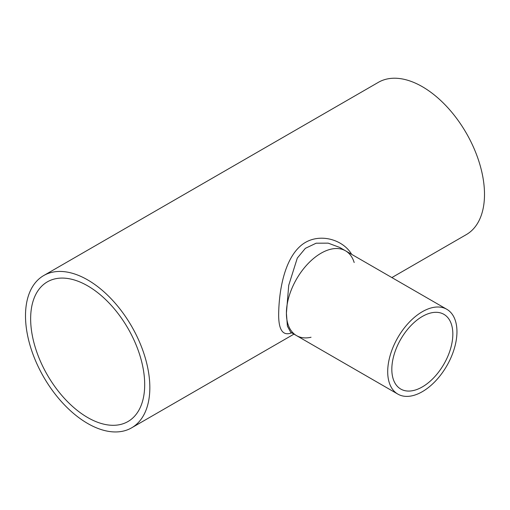 <?xml version="1.0" encoding="UTF-8"?>
<svg xmlns="http://www.w3.org/2000/svg" width="510" height="510" viewBox="0 0 510 510"><rect width="100%" height="100%" fill="white"/><g stroke="black" fill="none" stroke-linecap="round" stroke-linejoin="round"><path stroke-width="0.76" d="M144.693 384.617A80.637 46.557 -120 0 0 109.491 303.463A80.637 46.557 -120 0 0 47.347 281.858A80.637 46.557 -120 0 0 47.347 374.971A80.637 46.557 -120 0 0 127.991 421.528A80.637 46.557 -120 0 0 144.693 384.617M311.043 337.257A48.966 28.273 -60 0 1 296.546 335.618L290.674 332.227L287.404 326.145L286.41 313.197L288.73 285.3L297.304 258.073L305.362 248.338L316.143 243.206L328.185 243.142L339.647 247.414L345.512 250.805A48.966 28.273 -60 0 1 354.182 262.535M351.677 254.356C342.248 238.183 315.837 231.719 299.956 246.458C283.617 261.305 279.034 292.702 278.683 313.197C278.345 329.798 282.687 336.339 291.701 332.82M286.41 313.197A48.966 28.273 -60 0 1 307.779 263.919A48.966 28.273 -60 0 1 345.512 250.805A48.966 28.273 -60 0 0 296.546 279.072A48.966 28.273 -60 0 0 296.546 335.618A48.966 28.273 -60 0 1 286.41 313.197M43.707 275.553A87.924 50.764 60 0 1 111.46 299.109A87.924 50.764 60 0 1 149.838 387.587A87.924 50.764 60 0 1 131.631 427.833A87.924 50.764 60 0 1 43.707 377.075A87.924 50.764 60 0 1 43.707 275.553L378.369 82.339A87.924 50.764 60 0 1 446.122 105.889A87.924 50.764 60 0 1 484.5 194.374A87.924 50.764 60 0 1 466.293 234.619L391.89 277.574M452.835 334.082A43.14 24.907 -60 0 1 434.004 377.496A43.14 24.907 -60 0 1 400.758 389.053A43.14 24.907 -60 0 1 400.758 339.239A43.14 24.907 -60 0 1 443.904 314.332A43.14 24.907 -60 0 1 452.835 334.082M456.954 331.704A48.966 28.273 -60 0 1 435.578 380.983A48.966 28.273 -60 0 1 397.845 394.103A48.966 28.273 -60 0 1 397.845 337.556A48.966 28.273 -60 0 1 446.811 309.289A48.966 28.273 -60 0 1 456.954 331.704M293.958 334.12L131.631 427.833M446.811 309.289L345.512 250.805M397.845 394.103L296.546 335.618"/></g></svg>
